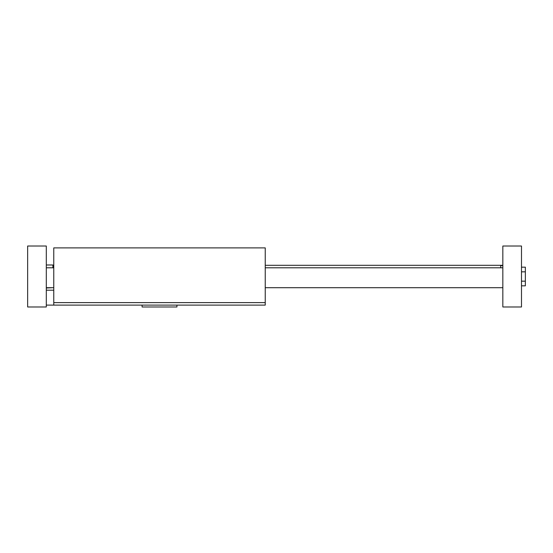 <?xml version="1.0" encoding="UTF-8"?>
<svg xmlns="http://www.w3.org/2000/svg" width="553" height="553" viewBox="0 0 553 553"><rect width="100%" height="100%" fill="white"/><g stroke="black" fill="none" stroke-linecap="round" stroke-linejoin="round"><path stroke-width="0.83" d="M53.772 305.111L53.772 302.622L265.24 302.622L265.24 305.111L46.307 305.111M94.826 305.111L142.093 305.111L142.093 306.977L176.925 306.977L176.925 305.111L247.827 305.111M53.772 302.622L53.772 247.889L265.24 247.889L265.24 302.622M46.307 246.023L46.307 306.977L27.65 306.977L27.65 246.023L46.307 246.023M521.493 267.161L525.35 267.161L525.35 285.839L521.493 285.839M525.35 281.166L521.493 281.166M525.35 271.834L521.493 271.834M46.307 290.187L53.772 290.187M502.836 265.613L500.721 265.613L500.721 267.79M502.836 306.977L502.836 246.023L521.493 246.023L521.493 306.977L502.836 306.977M46.307 267.79L53.772 267.79M265.24 267.79L502.836 267.79M52.901 265.302L53.772 265.302M265.24 265.302L502.836 265.302M46.307 288.009L52.901 287.698M52.901 267.79L52.901 264.991L46.307 264.991M46.307 287.698L53.772 287.698M265.24 287.698L502.836 287.698"/></g></svg>
